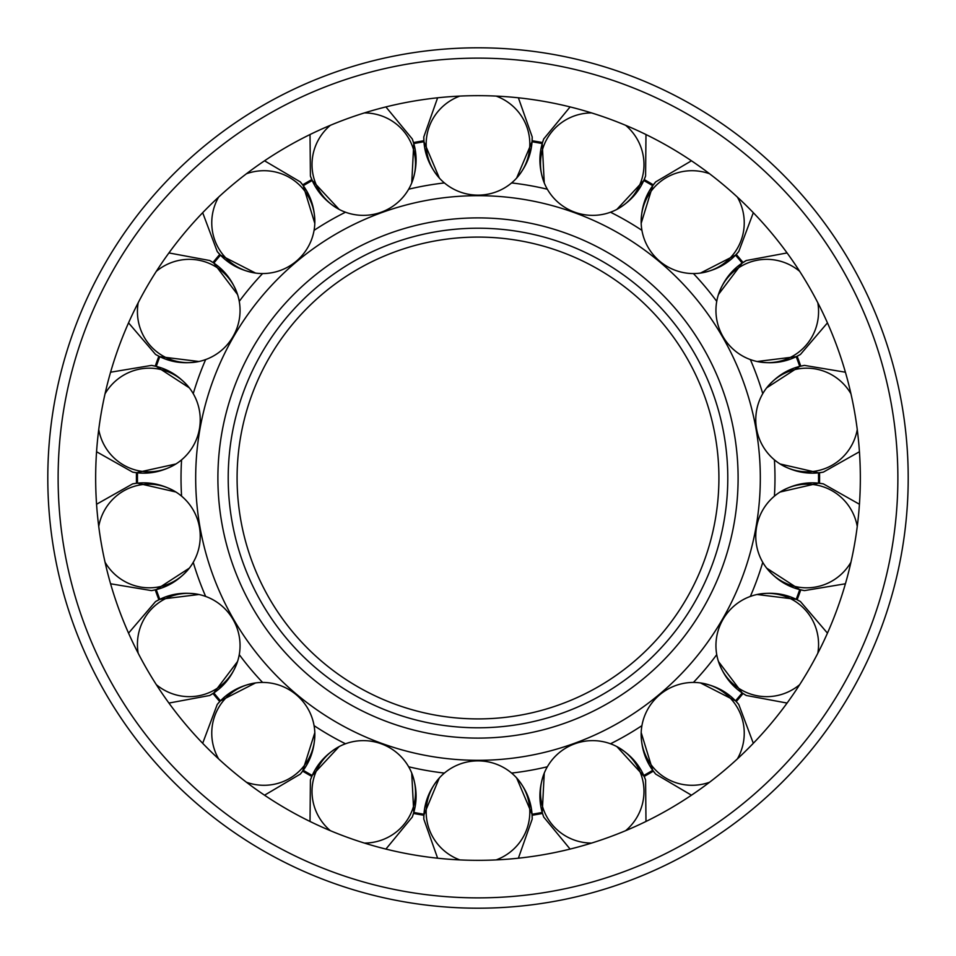 <?xml version="1.0" encoding="UTF-8"?>
<svg xmlns="http://www.w3.org/2000/svg" width="956" height="956" viewBox="0 0 956 956"><rect width="100%" height="100%" fill="white"/><g stroke="black" fill="none" stroke-linecap="round" stroke-linejoin="round"><path stroke-width="1.43" d="M195.681 478A282.319 282.319 0 0 0 478 760.319A282.319 282.319 0 0 0 760.319 478A282.319 282.319 0 0 0 478 195.681A282.319 282.319 0 0 0 195.681 478M237.088 478A240.912 240.912 0 0 0 478 718.912A240.912 240.912 0 0 0 718.912 478A240.912 240.912 0 0 0 478 237.088A240.912 240.912 0 0 0 237.088 478M444.397 182.931A296.981 296.981 0 0 0 408.654 189.228M345.498 212.22A296.981 296.981 0 0 0 314.07 230.36M262.589 273.559A296.981 296.981 0 0 0 239.263 301.367M205.66 359.564A296.981 296.981 0 0 0 193.243 393.669M181.58 459.86A296.981 296.981 0 0 0 181.58 496.14M774.42 496.14A296.981 296.981 0 0 0 774.42 459.86M762.757 393.669A296.981 296.981 0 0 0 750.341 359.564M716.737 301.367A296.981 296.981 0 0 0 693.411 273.559M641.93 230.36A296.981 296.981 0 0 0 610.502 212.22M547.346 189.228A296.981 296.981 0 0 0 511.603 182.931M511.603 773.069A296.981 296.981 0 0 0 547.346 766.772M610.502 743.78A296.981 296.981 0 0 0 641.93 725.64M693.411 682.441A296.981 296.981 0 0 0 716.737 654.633M750.341 596.436A296.981 296.981 0 0 0 762.757 562.331M193.243 562.331A296.981 296.981 0 0 0 205.66 596.436M239.263 654.633A296.981 296.981 0 0 0 262.589 682.441M314.07 725.64A296.981 296.981 0 0 0 345.498 743.78M408.654 766.772A296.981 296.981 0 0 0 444.397 773.069M860.34 478A382.34 382.34 0 0 0 478 95.66A382.34 382.34 0 0 0 95.66 478A382.34 382.34 0 0 0 478 860.34A382.34 382.34 0 0 0 860.34 478M47.8 478A430.2 430.2 0 0 0 478 908.2A430.2 430.2 0 0 0 908.2 478A430.2 430.2 0 0 0 478 47.8A430.2 430.2 0 0 0 47.8 478A430.2 430.2 0 0 1 478 47.8A430.2 430.2 0 0 1 908.2 478M459.824 859.898A51.827 51.146 180 0 1 426.173 812.003A51.827 51.146 180 0 1 439.366 777.921A51.827 51.146 180 0 1 516.634 777.921L532.026 814.237A340.551 340.551 0 0 0 542.231 812.433A340.551 340.551 0 0 1 532.026 814.237L532.205 819.065L518.379 858.201L532.205 819.065C532.277 803.865 527.079 790.158 516.634 777.921A51.827 51.146 180 0 1 529.827 812.003A51.827 51.146 180 0 1 496.176 859.898M532.074 815.277L531.99 814.237L532.074 815.277A341.579 341.579 0 0 0 542.518 813.425L542.267 812.433M591.537 843.084A51.827 51.146 160 0 1 543.534 809.589A51.827 51.146 160 0 1 544.275 773.046A51.827 51.146 160 0 1 616.883 746.612L644.165 776.439A341.579 341.579 0 0 0 653.354 771.134L652.769 770.285A340.551 340.551 0 0 1 643.758 775.483L645.587 779.953L645.981 821.455L645.587 779.953C640.448 765.66 630.888 754.547 616.883 746.612A51.827 51.146 160 0 1 640.938 774.133A51.827 51.146 160 0 1 625.69 830.656M653.115 770.763L652.769 770.285A340.551 340.551 0 0 1 643.758 775.483L644.165 776.439M742.692 693.22L743.051 693.47A341.579 341.579 0 0 1 736.228 701.596L738.749 704.429L753.316 743.29L738.749 704.429C729.046 692.742 716.247 685.572 700.378 682.919A51.827 51.146 140 0 1 732.404 700.545A51.827 51.146 140 0 1 737.399 758.873M742.179 692.897A340.551 340.551 0 0 1 735.511 700.844A340.551 340.551 0 0 0 742.179 692.897L718.434 661.48M799.646 684.687A51.827 51.146 120 0 1 741.342 689.885A51.827 51.146 120 0 1 718.422 661.421A51.827 51.146 120 0 1 757.056 594.501L796.193 599.328A340.551 340.551 0 0 0 799.742 589.589A340.551 340.551 0 0 1 796.193 599.328L796.73 599.615M800.758 589.816L799.754 589.565M850.948 562.212A51.827 51.146 100 0 1 797.937 587.044A51.827 51.146 100 0 1 766.652 568.127A51.827 51.146 100 0 1 780.072 492.029L818.503 483.186L823.295 483.844L859.432 504.254L823.295 483.844C808.346 481.143 793.934 483.867 780.072 492.029A51.827 51.146 100 0 1 815.934 484.955A51.827 51.146 100 0 1 857.257 526.421M819.101 483.27L819.543 483.318A341.579 341.579 0 0 0 819.579 478A341.579 341.579 0 0 0 819.543 472.706L818.503 472.79A340.551 340.551 0 0 1 818.551 478A340.551 340.551 0 0 0 818.503 472.814L780.072 463.971A51.827 51.146 80 0 1 766.652 387.873A51.827 51.146 80 0 1 797.937 368.956A51.827 51.146 80 0 1 850.948 393.788M819.543 472.682L823.295 472.156L859.432 451.746L823.295 472.156C808.346 474.857 793.934 472.133 780.072 463.971A51.827 51.146 80 0 0 815.934 471.045A51.827 51.146 80 0 0 857.257 429.579M799.754 366.435L800.758 366.184L799.754 366.435M757.116 361.511L796.193 356.672A340.551 340.551 0 0 1 799.742 366.411A340.551 340.551 0 0 0 796.193 356.672L796.73 356.385M742.191 263.115L746.266 260.522L787.075 252.934L746.266 260.522C733.073 268.062 723.788 279.415 718.422 294.579A51.827 51.146 60 0 1 741.342 266.115A51.827 51.146 60 0 1 799.646 271.313M735.511 255.156A340.551 340.551 0 0 1 742.179 263.103A340.551 340.551 0 0 0 735.511 255.156L700.449 273.081M743.039 262.518A341.579 341.579 0 0 0 736.228 254.404L735.487 255.133M641.177 223.346L652.745 185.703L655.708 181.891L691.451 160.799L655.708 181.891C645.886 193.482 641.046 207.321 641.189 223.417A51.827 51.146 40 0 1 652.996 188.822A51.827 51.146 40 0 1 709.567 173.765M653.354 184.867A341.579 341.579 0 0 0 644.177 179.573L643.735 180.505A340.551 340.551 0 0 1 652.745 185.703L653.115 185.237M496.176 96.102A51.827 51.146 0 0 1 529.827 143.998A51.827 51.146 0 0 1 516.634 178.079L532.026 141.763A340.551 340.551 0 0 1 542.231 143.567A340.551 340.551 0 0 0 532.026 141.763L532.074 140.723A341.579 341.579 0 0 1 542.518 142.575L543.713 138.967L570.099 106.917L543.713 138.967C538.455 153.223 538.646 167.886 544.275 182.954A51.827 51.146 20 0 1 543.534 146.411A51.827 51.146 20 0 1 591.537 112.916M532.086 140.735L532.205 136.935C532.277 152.135 527.079 165.842 516.634 178.079A51.827 51.146 0 0 1 439.366 178.079L423.974 141.763A340.551 340.551 0 0 0 413.769 143.567A340.551 340.551 0 0 1 423.974 141.763L423.795 136.935L437.621 97.799L423.795 136.935C423.723 152.135 428.921 165.842 439.366 178.079A51.827 51.146 0 0 1 426.173 143.998A51.827 51.146 0 0 1 459.824 96.102M423.962 141.165L423.926 140.723A341.579 341.579 0 0 0 413.482 142.575L413.733 143.567M413.458 142.575L412.287 138.967L385.901 106.917L412.287 138.967C417.545 153.223 417.354 167.886 411.725 182.954A51.827 51.146 -20 0 1 339.117 209.388A51.827 51.146 -20 0 1 315.062 181.867A51.827 51.146 -20 0 1 330.31 125.344M312.265 180.505L310.413 176.047L310.019 134.545L310.413 176.047C315.552 190.34 325.112 201.453 339.117 209.388L312.265 180.505A340.551 340.551 0 0 0 303.255 185.703A340.551 340.551 0 0 1 312.242 180.517M311.823 179.573A341.579 341.579 0 0 0 302.646 184.867L302.885 185.237M220.083 254.702L217.251 251.571L202.684 212.71L217.251 251.571C226.954 263.259 239.753 270.429 255.622 273.081A51.827 51.146 -40 0 1 223.596 255.455A51.827 51.146 -40 0 1 218.601 197.127M213.821 263.103A340.551 340.551 0 0 1 220.489 255.156A340.551 340.551 0 0 0 213.821 263.103L237.578 294.579A51.827 51.146 -60 0 1 198.944 361.499A51.827 51.146 -60 0 1 162.831 355.883A51.827 51.146 -60 0 1 138.178 302.789M156.354 271.313A51.827 51.146 -60 0 1 214.658 266.115A51.827 51.146 -60 0 1 237.578 294.579C232.212 279.415 222.927 268.062 209.734 260.522L168.925 252.934L209.734 260.522L212.949 262.53A341.579 341.579 0 0 1 219.772 254.404M105.052 393.788A51.827 51.146 -80 0 1 158.063 368.956A51.827 51.146 -80 0 1 189.348 387.873C179.107 375.457 166.499 367.964 151.526 365.395L110.585 372.219L151.526 365.395L155.242 366.16A341.579 341.579 0 0 1 158.875 356.206L155.529 354.413C168.65 362.061 183.122 364.427 198.944 361.499L159.807 356.672A340.551 340.551 0 0 0 156.258 366.411A340.551 340.551 0 0 1 159.807 356.672L158.875 356.194M155.242 366.184L156.246 366.435M156.258 366.411L189.348 387.873A51.827 51.146 -80 0 1 175.928 463.971L136.457 472.682A341.579 341.579 0 0 0 136.421 478A341.579 341.579 0 0 0 136.457 483.294L137.497 483.21A340.551 340.551 0 0 1 137.449 478A340.551 340.551 0 0 1 137.497 472.814L132.705 472.156L96.568 451.746L132.705 472.156C147.654 474.857 162.066 472.133 175.928 463.971A51.827 51.146 -80 0 1 140.066 471.045A51.827 51.146 -80 0 1 98.743 429.579M175.868 491.993L137.497 483.21A340.551 340.551 0 0 1 137.449 478A340.551 340.551 0 0 1 137.497 472.814L136.899 472.73M156.246 589.565L155.242 589.816L156.246 589.565M138.178 653.211A51.827 51.146 -120 0 1 162.831 600.117A51.827 51.146 -120 0 1 198.944 594.501L159.807 599.328A340.551 340.551 0 0 1 156.258 589.589A340.551 340.551 0 0 0 159.807 599.328L159.27 599.615M213.809 692.885L209.734 695.478L168.925 703.066L209.734 695.478C222.927 687.938 232.212 676.585 237.578 661.421A51.827 51.146 -120 0 1 214.658 689.885A51.827 51.146 -120 0 1 156.354 684.687M220.489 700.844A340.551 340.551 0 0 1 213.821 692.897A340.551 340.551 0 0 0 220.489 700.844L255.551 682.919M212.961 693.482A341.579 341.579 0 0 0 219.772 701.596L220.083 701.298M314.823 732.655L302.634 771.122A341.579 341.579 0 0 0 311.823 776.427L312.265 775.495A340.551 340.551 0 0 1 303.255 770.297L300.292 774.109L264.549 795.201L300.292 774.109C310.114 762.518 314.954 748.679 314.811 732.583A51.827 51.146 -140 0 1 303.004 767.178A51.827 51.146 -140 0 1 246.433 782.235M303.231 770.285L302.634 771.122L303.231 770.285A340.551 340.551 0 0 0 312.242 775.483L312.015 776.045M423.962 814.835L439.318 777.969C428.921 790.158 423.723 803.865 423.795 819.065L437.621 858.201L423.795 819.065L423.926 815.277A341.579 341.579 0 0 1 413.482 813.425L412.287 817.033L385.901 849.083L412.287 817.033C417.545 802.777 417.354 788.114 411.725 773.046A51.827 51.146 -160 0 1 412.466 809.589A51.827 51.146 -160 0 1 364.463 843.084M423.974 814.237A340.551 340.551 0 0 1 413.769 812.433A340.551 340.551 0 0 0 423.974 814.237M709.567 782.235A51.827 51.146 140 0 1 652.996 767.178A51.827 51.146 140 0 1 641.189 732.583A51.827 51.146 140 0 1 700.378 682.919M799.742 589.589L766.652 568.127C776.893 580.543 789.501 588.036 804.474 590.605L845.415 583.781L804.474 590.605L800.758 589.84A341.579 341.579 0 0 1 797.125 599.794L800.471 601.587C787.35 593.939 772.878 591.573 757.056 594.501A51.827 51.146 120 0 1 793.169 600.117A51.827 51.146 120 0 1 817.822 653.211M818.503 483.186A340.551 340.551 0 0 0 818.551 478M817.822 302.789A51.827 51.146 60 0 1 793.169 355.883A51.827 51.146 60 0 1 757.056 361.499C772.878 364.427 787.35 362.061 800.471 354.413L827.454 322.865L800.471 354.413L797.125 356.206A341.579 341.579 0 0 1 800.758 366.16L804.474 365.395L845.415 372.219L804.474 365.395C789.501 367.964 776.893 375.457 766.652 387.873L799.742 366.411M757.056 361.499A51.827 51.146 60 0 1 718.422 294.579M737.399 197.127A51.827 51.146 40 0 1 732.404 255.455A51.827 51.146 40 0 1 700.378 273.081A51.827 51.146 40 0 1 641.189 223.417M625.69 125.344A51.827 51.146 20 0 1 640.938 181.867A51.827 51.146 20 0 1 616.883 209.388A51.827 51.146 20 0 1 544.275 182.954M364.463 112.916A51.827 51.146 -20 0 1 412.466 146.411A51.827 51.146 -20 0 1 411.725 182.954M246.433 173.765A51.827 51.146 -40 0 1 303.004 188.822A51.827 51.146 -40 0 1 314.811 223.417A51.827 51.146 -40 0 1 255.622 273.081M98.743 526.421A51.827 51.146 -100 0 1 140.066 484.955A51.827 51.146 -100 0 1 175.928 492.029A51.827 51.146 -100 0 1 189.348 568.127A51.827 51.146 -100 0 1 158.063 587.044A51.827 51.146 -100 0 1 105.052 562.212M237.578 661.421A51.827 51.146 -120 0 0 198.944 594.501C183.122 591.573 168.65 593.939 155.529 601.587L128.546 633.135L155.529 601.587L158.875 599.794A341.579 341.579 0 0 1 155.242 589.84L151.526 590.605L110.585 583.781L151.526 590.605C166.499 588.036 179.107 580.543 189.348 568.127L156.258 589.589M218.601 758.873A51.827 51.146 -140 0 1 223.596 700.545A51.827 51.146 -140 0 1 255.622 682.919A51.827 51.146 -140 0 1 314.811 732.583M330.31 830.656A51.827 51.146 -160 0 1 315.062 774.133A51.827 51.146 -160 0 1 339.117 746.612A51.827 51.146 -160 0 1 411.725 773.046L413.769 812.433M228.209 478A249.791 249.791 0 0 0 478 727.791A249.791 249.791 0 0 0 727.791 478A249.791 249.791 0 0 0 478 228.209A249.791 249.791 0 0 0 228.209 478M217.896 478A260.104 260.104 0 0 0 478 738.104A260.104 260.104 0 0 0 738.104 478A260.104 260.104 0 0 0 478 217.896A260.104 260.104 0 0 0 217.896 478M478 897.875A419.875 419.875 0 0 0 897.875 478A419.875 419.875 0 0 0 478 58.125A419.875 419.875 0 0 0 58.125 478A419.875 419.875 0 0 0 478 897.875M544.251 773.105L542.231 812.433M542.518 813.425L543.713 817.033L570.099 849.083L543.713 817.033C538.455 802.777 538.646 788.114 544.275 773.046M700.449 682.919L735.511 700.844M653.354 771.134L655.708 774.109C645.886 762.518 641.046 748.679 641.189 732.583L652.745 770.297M691.451 795.201L655.708 774.109L691.451 795.201M743.039 693.482L746.266 695.478L787.075 703.066L746.266 695.478C733.073 687.938 723.788 676.585 718.422 661.421M827.454 633.135L800.471 601.587L827.454 633.135M718.434 294.52L742.179 263.103M736.228 254.404L738.749 251.571L753.316 212.71L738.749 251.571C729.046 263.259 716.247 270.429 700.378 273.081M544.251 182.895L542.231 143.567M644.177 179.573L645.587 176.047C640.448 190.34 630.888 201.453 616.883 209.388L643.758 180.517M645.981 134.545L645.587 176.047L645.981 134.545M518.379 97.799L532.205 136.935L518.379 97.799M411.749 182.895L413.769 143.567M255.551 273.081L220.489 255.156M302.646 184.867L300.292 181.891C310.114 193.482 314.954 207.321 314.811 223.417L303.255 185.703M264.549 160.799L300.292 181.891L264.549 160.799M128.546 322.865L155.529 354.413L128.546 322.865M136.457 483.294L132.705 483.844L96.568 504.254L132.705 483.844C147.654 481.143 162.066 483.867 175.928 492.029M237.566 661.48L213.821 692.897M219.772 701.596L217.251 704.429L202.684 743.29L217.251 704.429C226.954 692.742 239.753 685.572 255.622 682.919M339.057 746.648L312.242 775.483M311.823 776.427L310.413 779.953L310.019 821.455L310.413 779.953C315.552 765.66 325.112 754.547 339.117 746.612"/></g></svg>

